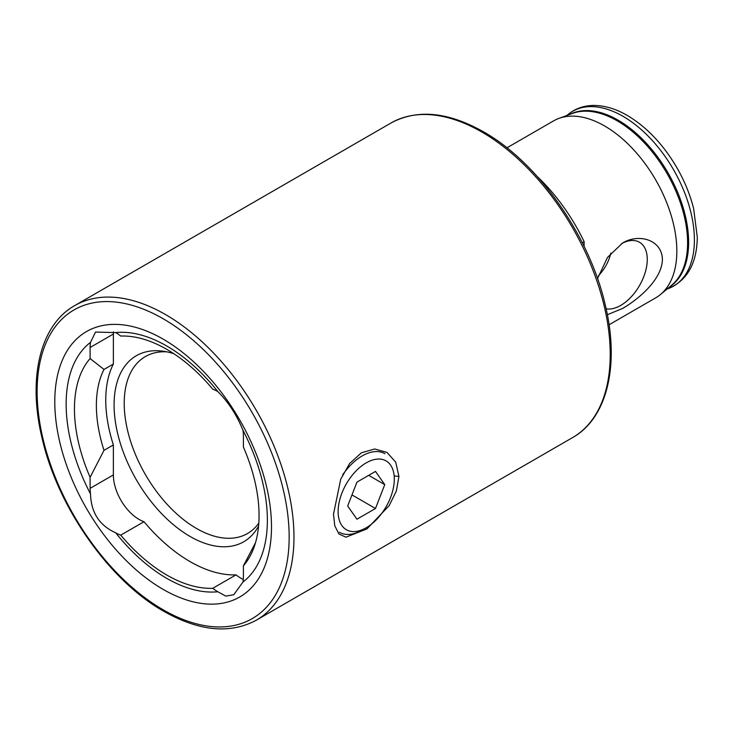 <?xml version="1.0" encoding="UTF-8"?>
<svg xmlns="http://www.w3.org/2000/svg" width="734" height="734" viewBox="0 0 734 734"><rect width="100%" height="100%" fill="white"/><g stroke="black" fill="none" stroke-linecap="round" stroke-linejoin="round"><path stroke-width="1.1" d="M90.53 494A36.324 20.974 60 0 1 90.099 488.358L90.099 477.302L103.999 450.346L113.375 444.932L113.375 474.926A36.324 20.974 -120 0 0 139.065 519.415A36.324 20.974 -120 0 0 144.002 521.709L120.725 535.15A36.324 20.974 60 0 1 115.788 532.847A36.324 20.974 60 0 1 115.678 532.792C99.475 525.544 91.089 512.616 90.53 494A142.286 82.153 60 0 1 90.53 342.338L95.53 332.062L115.678 332.594A142.286 82.153 60 0 1 166.756 345.998A142.286 82.153 60 0 1 217.824 391.561C228.384 402.076 236.77 415.004 242.982 430.353A36.324 20.974 60 0 1 243.404 435.996L243.404 447.052A130.542 75.363 60 0 1 252.982 549.995A130.542 75.363 60 0 1 243.404 565.813L243.404 576.878A36.324 20.974 60 0 1 242.982 582.016L233.788 594.714L225.833 596.109L217.824 591.76A36.324 20.974 60 0 1 217.723 591.705A36.324 20.974 60 0 1 212.777 588.292A138.203 79.795 60 0 1 166.756 575.025A138.203 79.795 60 0 1 120.725 535.15M144.002 521.709A138.203 79.795 -120 0 0 190.033 561.583A138.203 79.795 -120 0 0 236.054 574.86L212.777 588.292M236.054 574.86A36.324 20.974 -120 0 0 241 578.264A36.324 20.974 -120 0 0 243.303 579.475M258.808 523.14A102.164 58.986 60 0 1 247.532 533.508A102.164 58.986 60 0 1 196.455 528.443A102.164 58.986 60 0 1 129.707 438.418A102.164 58.986 60 0 1 145.369 356.559A102.164 58.986 60 0 1 166.893 351.852M258.579 526.076A107.403 62.014 60 0 1 190.033 536.435A107.403 62.014 60 0 1 115.348 421.527A107.403 62.014 60 0 1 162.93 351.173A107.403 62.014 60 0 1 173.802 353.696M217.824 591.76A142.286 82.153 60 0 1 166.756 578.355A142.286 82.153 60 0 1 115.678 532.792M163.141 589.384A153.241 88.475 60 0 1 54.784 401.7A153.241 88.475 60 0 1 163.141 339.136A153.241 88.475 60 0 1 271.497 526.829A153.241 88.475 60 0 1 163.141 589.384M606.128 308.794A37.544 21.671 120 0 0 620.716 305.417A37.544 21.671 120 0 0 645.966 269.653A37.544 21.671 120 0 0 636.314 240.954A37.544 21.671 120 0 0 621.597 243.615M598.513 275.544A28.378 16.387 120 0 0 610.789 253.111M597.522 278.571L607.504 257.423L622.496 243.082C638.323 233.201 661.958 239.403 662.398 259.396C662.031 279.672 638.259 299.435 622.496 308.5L607.357 314.721M333.493 514.204L340.741 479.137L349.65 463.484L361.467 452.75L374.725 448.997L387.002 452.419L395.727 462.172L398.929 476.421L396.36 491L389.194 505.57L366.954 528.893L345.925 537.187L338.924 533.985L334.759 525.746L333.493 514.204M506.91 147.828L553.528 120.908A102.164 58.986 60 0 1 558.858 118.422A102.164 58.986 60 0 1 604.605 125.973A102.164 58.986 60 0 1 669.885 211.364A102.164 58.986 60 0 1 660.508 294.49A102.164 58.986 60 0 1 655.682 297.857L609.073 324.777M242.982 430.353A142.286 82.153 60 0 1 242.982 582.016M115.678 332.594A36.324 20.974 60 0 1 120.725 336.062A138.203 79.795 60 0 1 212.777 389.203A36.324 20.974 60 0 1 217.824 391.561M90.099 477.302A130.542 75.363 60 0 1 90.099 358.541L90.099 347.485A36.324 20.974 60 0 1 90.53 342.338M255.505 542.729L243.404 565.813M537.224 176.481A135.937 78.483 60 0 1 584.136 241.679L584.136 246.486M582.282 242.752L584.136 241.679M103.999 450.346A119.192 68.812 60 0 1 103.999 369.441L90.099 358.541M113.375 444.932A119.192 68.812 60 0 1 113.375 364.036L103.999 369.441M113.449 331.86A36.324 20.974 -120 0 0 113.375 334.043L113.375 364.036M398.929 476.421L394.305 475.944L394.305 479.091A39.728 22.938 -60 0 1 366.22 527.755A39.728 22.938 -60 0 1 366.211 527.755L362.201 530.067A45.407 26.213 -60 0 1 339.503 532.315M342.677 474.843A45.407 26.213 -60 0 1 362.201 455.924A45.407 26.213 -60 0 1 384.9 453.676M362.201 530.067L366.22 527.755A39.728 22.938 -60 0 1 338.126 511.534A39.728 22.938 -60 0 1 366.211 462.87A39.728 22.938 -60 0 1 394.305 479.091M347.677 506.01L356.944 519.204L375.487 508.497L384.754 484.614L375.487 471.421L356.944 482.128L347.677 506.01M368.697 475.338L384.754 484.614M351.981 494.927L375.487 508.497M569.914 114.348A99.696 57.564 60 0 1 618.129 120.174A99.696 57.564 60 0 1 682.813 206.557A99.696 57.564 60 0 1 669.564 286.948M163.141 318.749A178.215 102.898 60 0 1 289.159 537.022A178.215 102.898 60 0 1 163.141 609.78A178.215 102.898 60 0 1 37.122 391.506A178.215 102.898 60 0 1 163.141 318.749M256.359 620.166C230.137 634.259 199.299 631.323 163.847 611.339C109.164 580.677 57.399 506.772 41.93 437.51C27.58 377.882 40.205 324.887 74.74 305.583A181.619 104.861 60 0 1 165.554 314.583A181.619 104.861 60 0 1 284.196 474.623A181.619 104.861 60 0 1 256.359 620.166L572.612 437.574C607.403 418.141 619.927 364.514 605.119 304.39C589.347 235.495 537.848 162.306 483.504 131.826C448.043 111.843 417.206 108.898 390.993 123A181.619 104.861 60 0 1 481.798 131.992A181.619 104.861 60 0 1 600.449 292.04A181.619 104.861 60 0 1 572.612 437.574M558.858 118.422L572.483 113.403A99.677 57.546 60 0 1 617.12 120.78A99.677 57.546 60 0 1 680.813 204.089A99.677 57.546 60 0 1 671.665 285.196L660.508 294.49M566.887 115.467A100.925 58.27 60 0 1 623.038 116.339A100.925 58.27 60 0 1 690.483 210.777A100.925 58.27 60 0 1 667.087 289.012M113.375 474.926L90.099 488.358M113.375 334.043L90.099 347.485M666.811 289.104C686.675 281.507 696.841 264.231 697.3 237.266L693.63 208.584C690.162 194.794 684.675 181.307 677.152 168.141C663.472 144.662 646.847 127.092 627.276 115.44C615.872 108.843 604.761 105.513 593.953 105.448C583.319 105.503 574.227 108.907 566.676 115.66M74.74 305.583L390.993 123"/></g></svg>
